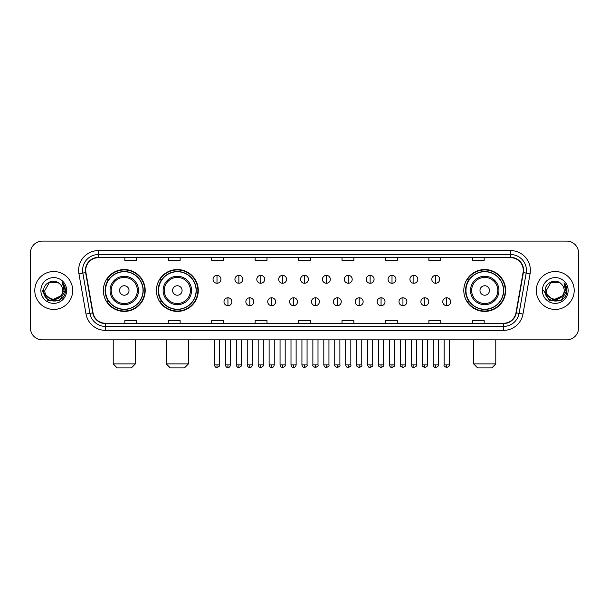 <?xml version="1.0" encoding="UTF-8"?>
<svg xmlns="http://www.w3.org/2000/svg" width="609" height="609" viewBox="0 0 609 609"><rect width="100%" height="100%" fill="white"/><g stroke="black" fill="none" stroke-linecap="round" stroke-linejoin="round"><path stroke-width="0.91" d="M463.799 290.485A20.927 20.927 0 0 0 484.726 311.412A20.927 20.927 0 0 0 505.653 290.485A20.927 20.927 0 0 0 484.726 269.551A20.927 20.927 0 0 0 463.799 290.485M156.422 290.485A20.927 20.927 0 0 0 177.348 311.412A20.927 20.927 0 0 0 198.275 290.485A20.927 20.927 0 0 0 177.348 269.551A20.927 20.927 0 0 0 156.422 290.485M103.347 290.485A20.927 20.927 0 0 0 124.274 311.412A20.927 20.927 0 0 0 145.201 290.485A20.927 20.927 0 0 0 124.274 269.551A20.927 20.927 0 0 0 103.347 290.485M108.364 301.143A19.153 19.153 0 0 1 108.364 279.82M161.438 301.143A19.153 19.153 0 0 1 161.438 279.82M468.816 301.143A19.153 19.153 0 0 1 468.816 279.82M30.45 252.971L30.45 327.992A11.845 11.845 0 0 0 42.295 339.845L566.705 339.845A11.845 11.845 0 0 0 578.55 327.992L578.55 252.971A11.845 11.845 0 0 0 566.705 241.118L42.295 241.118A11.845 11.845 0 0 0 30.45 252.971L30.45 327.992M34.797 290.485A18.955 18.955 0 0 0 53.752 309.433A18.955 18.955 0 0 0 72.699 290.485A18.955 18.955 0 0 0 53.752 271.53A18.955 18.955 0 0 0 34.797 290.485A18.955 18.955 0 0 0 53.752 309.433A18.955 18.955 0 0 0 72.699 290.485A18.955 18.955 0 0 0 53.752 271.53A18.955 18.955 0 0 0 34.797 290.485M536.301 290.485A18.955 18.955 0 0 0 555.248 309.433A18.955 18.955 0 0 0 574.203 290.485A18.955 18.955 0 0 0 555.248 271.53A18.955 18.955 0 0 0 536.301 290.485A18.955 18.955 0 0 0 555.248 309.433A18.955 18.955 0 0 0 574.203 290.485A18.955 18.955 0 0 0 555.248 271.53A18.955 18.955 0 0 0 536.301 290.485M85.732 270.343A12.637 12.637 0 0 1 98.369 257.706L510.631 257.706A12.637 12.637 0 0 1 523.078 272.535L515.975 312.813A12.637 12.637 0 0 1 503.529 323.257L105.471 323.257A12.637 12.637 0 0 1 93.025 312.813L85.922 272.535A12.637 12.637 0 0 1 85.732 270.343M85.42 270.343A12.949 12.949 0 0 0 85.618 272.588L92.72 312.866A12.949 12.949 0 0 0 105.471 323.569L503.529 323.569A12.949 12.949 0 0 0 516.28 312.866L523.382 272.588A12.949 12.949 0 0 0 510.631 257.394L98.369 257.394A12.949 12.949 0 0 0 85.42 270.343M78.926 273.768A19.747 19.747 0 0 1 98.369 250.596L510.631 250.596A19.747 19.747 0 0 1 530.074 273.768L522.971 314.046A19.747 19.747 0 0 1 503.529 330.367L105.471 330.367A19.747 19.747 0 0 1 86.029 314.046L78.926 273.768L82.816 273.083A15.796 15.796 0 0 1 98.369 254.547L510.631 254.547A15.796 15.796 0 0 1 526.184 273.083L519.081 313.361A15.796 15.796 0 0 1 503.529 326.416L105.471 326.416A15.796 15.796 0 0 1 89.919 313.361L82.816 273.083A15.796 15.796 0 0 1 82.573 270.343M566.705 241.118L42.295 241.118M42.295 339.845L566.705 339.845M578.55 327.992L578.55 252.971M516.28 312.866L519.081 313.361L526.184 273.083L530.074 273.768M298.577 257.706L298.577 260.378L310.423 260.378L310.423 257.706M255.141 257.706L255.141 260.378L266.986 260.378L266.986 257.706M211.704 257.706L211.704 260.378L223.549 260.378L223.549 257.706M168.267 257.706L168.267 260.378L180.112 260.378L180.112 257.706M124.83 257.706L124.83 260.378L136.675 260.378L136.675 257.706M342.014 257.706L342.014 260.378L353.859 260.378L353.859 257.706M385.451 257.706L385.451 260.378L397.296 260.378L397.296 257.706M428.888 257.706L428.888 260.378L440.733 260.378L440.733 257.706M472.325 257.706L472.325 260.378L484.17 260.378L484.17 257.706M310.423 323.257L310.423 320.585L298.577 320.585L298.577 323.257M266.986 323.257L266.986 320.585L255.141 320.585L255.141 323.257M223.549 323.257L223.549 320.585L211.704 320.585L211.704 323.257M180.112 323.257L180.112 320.585L168.267 320.585L168.267 323.257M136.675 323.257L136.675 320.585L124.83 320.585L124.83 323.257M353.859 323.257L353.859 320.585L342.014 320.585L342.014 323.257M397.296 323.257L397.296 320.585L385.451 320.585L385.451 323.257M440.733 323.257L440.733 320.585L428.888 320.585L428.888 323.257M484.17 323.257L484.17 320.585L472.325 320.585L472.325 323.257M60.588 296.218C55.853 302.62 44.358 298.524 44.822 290.485C44.274 301.995 63.222 301.995 62.674 290.485C63.222 301.995 44.274 301.995 44.822 290.485L49.283 282.751L58.213 282.751L59.598 283.741C54.117 278.001 43.574 282.728 43.673 290.485C42.668 304.256 65.003 304.622 65.369 291.148L65.384 290.485C65.353 287.555 64.379 284.982 62.468 282.766L64.006 290.485L60.588 296.218A8.922 8.922 0 0 0 62.674 290.485C63.222 301.995 44.274 301.995 44.822 290.485L49.283 282.751M62.674 290.485A8.922 8.922 0 0 0 59.598 283.741M61.159 295.738L51.849 299.963L43.947 293.378M40.872 290.485A12.873 12.873 0 0 0 53.752 303.358A12.873 12.873 0 0 0 66.625 290.485A12.873 12.873 0 0 0 53.752 277.605A12.873 12.873 0 0 0 40.872 290.485M62.468 282.766L65.384 290.82L64.843 286.953L65.384 290.82L64.843 286.953L65.384 290.82L62.552 282.865L65.384 290.82L62.552 282.865L65.384 290.485L59.568 300.564L47.928 300.564L42.112 290.485M62.552 282.865L65.384 290.828M131.384 367.882L117.164 367.882L113.221 363.931L135.335 363.931L131.384 367.882M129.017 290.485A4.735 4.735 0 0 0 124.274 285.743A4.735 4.735 0 0 0 119.539 290.485A4.735 4.735 0 0 0 124.274 295.22A4.735 4.735 0 0 0 129.017 290.485M138.494 290.485A14.213 14.213 0 0 0 124.274 276.265A14.213 14.213 0 0 0 110.062 290.485A14.213 14.213 0 0 0 124.274 304.698A14.213 14.213 0 0 0 138.494 290.485A14.213 14.213 0 0 1 124.274 304.698A14.213 14.213 0 0 1 110.062 290.485M143.031 290.485A18.757 18.757 0 0 0 124.274 271.728A18.757 18.757 0 0 0 105.517 290.485A18.757 18.757 0 0 0 124.274 309.235A18.757 18.757 0 0 0 143.031 290.485M144.805 290.485A20.531 20.531 0 0 1 106.727 301.143L108.63 301.143A18.932 18.932 0 0 0 136.804 304.675A18.932 18.932 0 0 0 136.804 276.288A18.932 18.932 0 0 0 108.63 279.82L106.727 279.82A20.531 20.531 0 0 1 144.805 290.485M184.458 367.882L170.238 367.882L166.287 363.931L188.402 363.931L184.458 367.882M182.083 290.485A4.735 4.735 0 0 0 177.348 285.743A4.735 4.735 0 0 0 172.606 290.485A4.735 4.735 0 0 0 177.348 295.22A4.735 4.735 0 0 0 182.083 290.485M191.561 290.485A14.213 14.213 0 0 0 177.348 276.265A14.213 14.213 0 0 0 163.128 290.485A14.213 14.213 0 0 0 177.348 304.698A14.213 14.213 0 0 0 191.561 290.485A14.213 14.213 0 0 1 177.348 304.698A14.213 14.213 0 0 1 163.128 290.485M196.106 290.485A18.757 18.757 0 0 0 177.348 271.728A18.757 18.757 0 0 0 158.591 290.485A18.757 18.757 0 0 0 177.348 309.235A18.757 18.757 0 0 0 196.106 290.485M197.879 290.485A20.531 20.531 0 0 1 159.802 301.143L161.697 301.143A18.932 18.932 0 0 0 189.871 304.675A18.932 18.932 0 0 0 189.871 276.288A18.932 18.932 0 0 0 161.697 279.82L159.802 279.82A20.531 20.531 0 0 1 197.879 290.485M491.836 367.882L477.616 367.882L473.665 363.931L495.779 363.931L491.836 367.882M489.461 290.485A4.735 4.735 0 0 0 484.726 285.743A4.735 4.735 0 0 0 479.983 290.485A4.735 4.735 0 0 0 484.726 295.22A4.735 4.735 0 0 0 489.461 290.485M498.938 290.485A14.213 14.213 0 0 0 484.726 276.265A14.213 14.213 0 0 0 470.506 290.485A14.213 14.213 0 0 0 484.726 304.698A14.213 14.213 0 0 0 498.938 290.485A14.213 14.213 0 0 1 484.726 304.698A14.213 14.213 0 0 1 470.506 290.485M503.483 290.485A18.757 18.757 0 0 0 484.726 271.728A18.757 18.757 0 0 0 465.969 290.485A18.757 18.757 0 0 0 484.726 309.235A18.757 18.757 0 0 0 503.483 290.485M505.257 290.485A20.531 20.531 0 0 1 467.179 301.143L469.082 301.143A18.932 18.932 0 0 0 497.256 304.675A18.932 18.932 0 0 0 497.256 276.288A18.932 18.932 0 0 0 469.082 279.82L467.179 279.82A20.531 20.531 0 0 1 505.257 290.485M216.994 275.359A3.951 3.951 0 0 0 213.043 279.303A3.951 3.951 0 0 0 216.994 283.254A3.951 3.951 0 0 0 220.945 279.303A3.951 3.951 0 0 0 216.994 275.359L216.994 283.254A3.951 3.951 0 0 0 220.945 279.303A3.951 3.951 0 0 0 216.994 275.359M238.873 275.359A3.951 3.951 0 0 0 234.922 279.303A3.951 3.951 0 0 0 238.873 283.254A3.951 3.951 0 0 0 242.816 279.303A3.951 3.951 0 0 0 238.873 275.359L238.873 283.254A3.951 3.951 0 0 0 242.816 279.303A3.951 3.951 0 0 0 238.873 275.359M260.743 275.359A3.951 3.951 0 0 0 256.8 279.303A3.951 3.951 0 0 0 260.743 283.254A3.951 3.951 0 0 0 264.694 279.303A3.951 3.951 0 0 0 260.743 275.359L260.743 283.254A3.951 3.951 0 0 0 264.694 279.303A3.951 3.951 0 0 0 260.743 275.359M282.622 275.359A3.951 3.951 0 0 0 278.671 279.303A3.951 3.951 0 0 0 282.622 283.254A3.951 3.951 0 0 0 286.573 279.303A3.951 3.951 0 0 0 282.622 275.359L282.622 283.254A3.951 3.951 0 0 0 286.573 279.303A3.951 3.951 0 0 0 282.622 275.359M304.5 275.359A3.951 3.951 0 0 0 300.549 279.303A3.951 3.951 0 0 0 304.5 283.254A3.951 3.951 0 0 0 308.451 279.303A3.951 3.951 0 0 0 304.5 275.359L304.5 283.254A3.951 3.951 0 0 0 308.451 279.303A3.951 3.951 0 0 0 304.5 275.359M326.378 275.359A3.951 3.951 0 0 0 322.427 279.303A3.951 3.951 0 0 0 326.378 283.254A3.951 3.951 0 0 0 330.329 279.303A3.951 3.951 0 0 0 326.378 275.359L326.378 283.254A3.951 3.951 0 0 0 330.329 279.303A3.951 3.951 0 0 0 326.378 275.359M348.257 275.359A3.951 3.951 0 0 0 344.306 279.303A3.951 3.951 0 0 0 348.257 283.254A3.951 3.951 0 0 0 352.2 279.303A3.951 3.951 0 0 0 348.257 275.359L348.257 283.254A3.951 3.951 0 0 0 352.2 279.303A3.951 3.951 0 0 0 348.257 275.359M370.127 275.359A3.951 3.951 0 0 0 366.184 279.303A3.951 3.951 0 0 0 370.127 283.254A3.951 3.951 0 0 0 374.078 279.303A3.951 3.951 0 0 0 370.127 275.359L370.127 283.254A3.951 3.951 0 0 0 374.078 279.303A3.951 3.951 0 0 0 370.127 275.359M392.006 275.359A3.951 3.951 0 0 0 388.055 279.303A3.951 3.951 0 0 0 392.006 283.254A3.951 3.951 0 0 0 395.957 279.303A3.951 3.951 0 0 0 392.006 275.359L392.006 283.254A3.951 3.951 0 0 0 395.957 279.303A3.951 3.951 0 0 0 392.006 275.359M413.884 275.359A3.951 3.951 0 0 0 409.933 279.303A3.951 3.951 0 0 0 413.884 283.254A3.951 3.951 0 0 0 417.835 279.303A3.951 3.951 0 0 0 413.884 275.359L413.884 283.254A3.951 3.951 0 0 0 417.835 279.303A3.951 3.951 0 0 0 413.884 275.359M435.762 275.359A3.951 3.951 0 0 0 431.811 279.303A3.951 3.951 0 0 0 435.762 283.254A3.951 3.951 0 0 0 439.706 279.303A3.951 3.951 0 0 0 435.762 275.359L435.762 283.254A3.951 3.951 0 0 0 439.706 279.303A3.951 3.951 0 0 0 435.762 275.359M227.933 297.786A3.951 3.951 0 0 0 223.983 301.737A3.951 3.951 0 0 0 227.933 305.688A3.951 3.951 0 0 0 231.884 301.737A3.951 3.951 0 0 0 227.933 297.786L227.933 305.688A3.951 3.951 0 0 0 231.884 301.737A3.951 3.951 0 0 0 227.933 297.786M249.812 297.786A3.951 3.951 0 0 0 245.861 301.737A3.951 3.951 0 0 0 249.812 305.688A3.951 3.951 0 0 0 253.755 301.737A3.951 3.951 0 0 0 249.812 297.786L249.812 305.688A3.951 3.951 0 0 0 253.755 301.737A3.951 3.951 0 0 0 249.812 297.786M271.683 297.786A3.951 3.951 0 0 0 267.739 301.737A3.951 3.951 0 0 0 271.683 305.688A3.951 3.951 0 0 0 275.633 301.737A3.951 3.951 0 0 0 271.683 297.786L271.683 305.688A3.951 3.951 0 0 0 275.633 301.737A3.951 3.951 0 0 0 271.683 297.786M293.561 297.786A3.951 3.951 0 0 0 289.61 301.737A3.951 3.951 0 0 0 293.561 305.688A3.951 3.951 0 0 0 297.512 301.737A3.951 3.951 0 0 0 293.561 297.786L293.561 305.688A3.951 3.951 0 0 0 297.512 301.737A3.951 3.951 0 0 0 293.561 297.786M315.439 297.786A3.951 3.951 0 0 0 311.488 301.737A3.951 3.951 0 0 0 315.439 305.688A3.951 3.951 0 0 0 319.39 301.737A3.951 3.951 0 0 0 315.439 297.786L315.439 305.688A3.951 3.951 0 0 0 319.39 301.737A3.951 3.951 0 0 0 315.439 297.786M337.317 297.786A3.951 3.951 0 0 0 333.367 301.737A3.951 3.951 0 0 0 337.317 305.688A3.951 3.951 0 0 0 341.261 301.737A3.951 3.951 0 0 0 337.317 297.786L337.317 305.688A3.951 3.951 0 0 0 341.261 301.737A3.951 3.951 0 0 0 337.317 297.786M359.188 297.786A3.951 3.951 0 0 0 355.245 301.737A3.951 3.951 0 0 0 359.188 305.688A3.951 3.951 0 0 0 363.139 301.737A3.951 3.951 0 0 0 359.188 297.786L359.188 305.688A3.951 3.951 0 0 0 363.139 301.737A3.951 3.951 0 0 0 359.188 297.786M381.067 297.786A3.951 3.951 0 0 0 377.116 301.737A3.951 3.951 0 0 0 381.067 305.688A3.951 3.951 0 0 0 385.017 301.737A3.951 3.951 0 0 0 381.067 297.786L381.067 305.688A3.951 3.951 0 0 0 385.017 301.737A3.951 3.951 0 0 0 381.067 297.786M402.945 297.786A3.951 3.951 0 0 0 398.994 301.737A3.951 3.951 0 0 0 402.945 305.688A3.951 3.951 0 0 0 406.896 301.737A3.951 3.951 0 0 0 402.945 297.786L402.945 305.688A3.951 3.951 0 0 0 406.896 301.737A3.951 3.951 0 0 0 402.945 297.786M424.823 297.786A3.951 3.951 0 0 0 420.872 301.737A3.951 3.951 0 0 0 424.823 305.688A3.951 3.951 0 0 0 428.766 301.737A3.951 3.951 0 0 0 424.823 297.786L424.823 305.688A3.951 3.951 0 0 0 428.766 301.737A3.951 3.951 0 0 0 424.823 297.786M446.701 297.786A3.951 3.951 0 0 0 442.751 301.737A3.951 3.951 0 0 0 446.701 305.688A3.951 3.951 0 0 0 450.645 301.737A3.951 3.951 0 0 0 446.701 297.786L446.701 305.688A3.951 3.951 0 0 0 450.645 301.737A3.951 3.951 0 0 0 446.701 297.786M564.178 290.485C564.726 301.995 545.778 301.995 546.326 290.485L550.787 282.751L559.717 282.751L561.095 283.741C555.621 278.001 545.078 282.728 545.177 290.485C544.172 304.256 566.507 304.622 566.872 291.148L566.888 290.485C566.857 287.555 565.883 284.982 563.972 282.766L565.51 290.485L562.092 296.218A8.922 8.922 0 0 0 564.178 290.485C564.726 301.995 545.778 301.995 546.326 290.485C545.778 301.995 564.726 301.995 564.178 290.485A8.922 8.922 0 0 0 561.095 283.741M562.092 296.218C557.357 302.62 545.862 298.524 546.326 290.485M562.663 295.738L553.353 299.963L545.451 293.378M542.375 290.485A12.873 12.873 0 0 0 555.248 303.358A12.873 12.873 0 0 0 568.128 290.485A12.873 12.873 0 0 0 555.248 277.605A12.873 12.873 0 0 0 542.375 290.485M563.972 282.766L566.888 290.82L566.347 286.953L566.888 290.82L566.347 286.953L566.888 290.82L564.056 282.865L566.888 290.82L564.056 282.865L566.888 290.485L561.072 300.564L549.432 300.564L543.616 290.485M564.056 282.865L566.888 290.828M510.631 250.596L510.631 257.394M82.816 273.083L85.618 272.588M105.471 330.367L105.471 323.569M503.529 323.569L503.529 330.367M86.029 314.046L92.72 312.866M523.382 272.588L526.184 273.083M98.369 250.596L98.369 257.394M519.081 313.361L522.971 314.046M137.337 290.485A13.063 13.063 0 0 0 124.274 277.422A13.063 13.063 0 0 0 111.219 290.485A13.063 13.063 0 0 0 124.274 303.541A13.063 13.063 0 0 0 137.337 290.485M190.404 290.485A13.063 13.063 0 0 0 177.348 277.422A13.063 13.063 0 0 0 164.285 290.485A13.063 13.063 0 0 0 177.348 303.541A13.063 13.063 0 0 0 190.404 290.485M497.781 290.485A13.063 13.063 0 0 0 484.726 277.422A13.063 13.063 0 0 0 471.663 290.485A13.063 13.063 0 0 0 484.726 303.541A13.063 13.063 0 0 0 497.781 290.485M216.994 364.92L214.429 364.92C214.878 366.747 215.731 367.6 216.994 367.486L216.994 364.92L219.56 364.92L219.56 339.845M238.873 364.92L236.3 364.92C236.749 366.747 237.609 367.6 238.873 367.486L238.873 364.92L241.438 364.92L241.438 339.845M260.743 364.92L258.178 364.92C258.627 366.747 259.487 367.6 260.743 367.486L260.743 364.92L263.316 364.92L263.316 339.845M282.622 364.92L280.056 364.92C280.505 366.747 281.358 367.6 282.622 367.486L282.622 364.92L285.187 364.92L285.187 339.845M304.5 364.92L301.935 364.92C302.384 366.747 303.236 367.6 304.5 367.486L304.5 364.92L307.065 364.92L307.065 339.845M326.378 364.92L323.813 364.92C324.254 366.747 325.115 367.6 326.378 367.486L326.378 364.92L328.944 364.92L328.944 339.845M348.257 364.92L345.684 364.92C346.133 366.747 346.993 367.6 348.257 367.486L348.257 364.92L350.822 364.92L350.822 339.845M370.127 364.92L367.562 364.92C368.011 366.747 368.864 367.6 370.127 367.486L370.127 364.92L372.7 364.92L372.7 339.845M392.006 364.92L389.44 364.92C389.889 366.747 390.742 367.6 392.006 367.486L392.006 364.92L394.571 364.92L394.571 339.845M413.884 364.92L411.319 364.92C411.768 366.747 412.62 367.6 413.884 367.486L413.884 364.92L416.449 364.92L416.449 339.845M435.762 364.92L433.189 364.92C433.638 366.747 434.499 367.6 435.762 367.486L435.762 364.92L438.328 364.92L438.328 339.845M227.933 364.92L225.368 364.92C225.81 366.747 226.67 367.6 227.933 367.486L227.933 364.92L230.499 364.92L230.499 339.845M249.812 364.92L247.239 364.92C247.688 366.747 248.548 367.6 249.812 367.486L249.812 364.92L252.377 364.92L252.377 339.845M271.683 364.92L269.117 364.92C269.566 366.747 270.419 367.6 271.683 367.486L271.683 364.92L274.256 364.92L274.256 339.845M293.561 364.92L290.995 364.92C291.445 366.747 292.297 367.6 293.561 367.486L293.561 364.92L296.126 364.92L296.126 339.845M315.439 364.92L312.874 364.92C312.348 365.735 313.209 366.595 315.439 367.486L315.439 364.92L318.005 364.92L318.005 339.845M337.317 364.92L334.744 364.92C334.227 365.735 335.079 366.595 337.317 367.486L337.317 364.92L339.883 364.92L339.883 339.845M359.188 364.92L356.623 364.92C356.105 365.735 356.958 366.595 359.188 367.486L359.188 364.92L361.761 364.92L361.761 339.845M381.067 364.92L378.501 364.92C377.983 365.735 378.836 366.595 381.067 367.486L381.067 364.92L383.632 364.92L383.632 339.845M402.945 364.92L400.379 364.92C399.854 365.735 400.714 366.595 402.945 367.486L402.945 364.92L405.51 364.92L405.51 339.845M424.823 364.92L422.258 364.92C421.733 365.735 422.593 366.595 424.823 367.486L424.823 364.92L427.389 364.92L427.389 339.845M446.701 364.92L444.128 364.92C443.611 365.735 444.463 366.595 446.701 367.486L446.701 364.92L449.267 364.92L449.267 339.845M135.335 339.845L135.335 363.931M113.221 339.845L113.221 363.931M188.402 339.845L188.402 363.931M166.287 339.845L166.287 363.931M495.779 339.845L495.779 363.931M473.665 339.845L473.665 363.931M214.429 364.92L214.429 339.845M219.56 364.92C220.077 365.735 219.225 366.595 216.994 367.486M236.3 364.92L236.3 339.845M241.438 364.92C241.956 365.735 241.103 366.595 238.873 367.486M258.178 364.92L258.178 339.845M263.316 364.92C263.834 365.735 262.981 366.595 260.743 367.486M280.056 364.92L280.056 339.845M285.187 364.92C285.712 365.735 284.852 366.595 282.622 367.486M301.935 364.92L301.935 339.845M307.065 364.92C307.591 365.735 306.73 366.595 304.5 367.486M323.813 364.92L323.813 339.845M328.944 364.92C329.461 365.735 328.609 366.595 326.378 367.486M345.684 364.92L345.684 339.845M350.822 364.92C351.34 365.735 350.487 366.595 348.257 367.486M367.562 364.92L367.562 339.845M372.7 364.92C373.218 365.735 372.365 366.595 370.127 367.486M389.44 364.92L389.44 339.845M394.571 364.92C395.096 365.735 394.236 366.595 392.006 367.486M411.319 364.92L411.319 339.845M416.449 364.92C416.967 365.735 416.114 366.595 413.884 367.486M433.189 364.92L433.189 339.845M438.328 364.92C438.845 365.735 437.993 366.595 435.762 367.486M225.368 364.92L225.368 339.845M230.499 364.92C230.05 366.747 229.197 367.6 227.933 367.486M247.239 364.92L247.239 339.845M252.377 364.92C251.928 366.747 251.068 367.6 249.812 367.486M269.117 364.92L269.117 339.845M274.256 364.92C273.806 366.747 272.946 367.6 271.683 367.486M290.995 364.92L290.995 339.845M296.126 364.92C295.677 366.747 294.825 367.6 293.561 367.486M312.874 364.92L312.874 339.845M318.005 364.92C318.522 365.735 317.67 366.595 315.439 367.486M334.744 364.92L334.744 339.845M339.883 364.92C340.401 365.735 339.548 366.595 337.317 367.486M356.623 364.92L356.623 339.845M361.761 364.92C362.279 365.735 361.426 366.595 359.188 367.486M378.501 364.92L378.501 339.845M383.632 364.92C384.157 365.735 383.297 366.595 381.067 367.486M400.379 364.92L400.379 339.845M405.51 364.92C406.036 365.735 405.175 366.595 402.945 367.486M422.258 364.92L422.258 339.845M427.389 364.92C427.906 365.735 427.054 366.595 424.823 367.486M444.128 364.92L444.128 339.845M449.267 364.92C449.785 365.735 448.932 366.595 446.701 367.486"/></g></svg>
